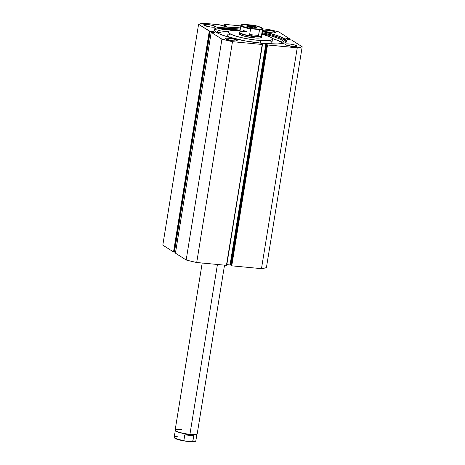 <?xml version="1.0" encoding="UTF-8"?>
<svg xmlns="http://www.w3.org/2000/svg" width="465" height="465" viewBox="0 0 465 465"><rect width="100%" height="100%" fill="white"/><g stroke="black" fill="none" stroke-linecap="round" stroke-linejoin="round"><path stroke-width="0.7" d="M175.456 253.117L211.191 32.3L214.906 32.649L213.203 31.55L213.04 32.527L213.203 31.55L212.633 31.417L212.464 32.469L212.633 31.417L210.017 31.167L174.427 252.117L210.197 31.277L209.86 31.248L174.096 252.082L174.427 252.117L173.526 251.949L209.297 31.114L173.526 251.949L174.096 252.082L209.86 31.248L198.578 24.29L162.808 245.131L173.526 251.949L162.808 245.131L198.578 24.29A55.509 9.352 -170.8 0 1 203.525 23.25L217.812 24.604A3.865 0.651 -170.8 0 1 221.811 25.389L223.828 26.18L223.944 25.465L224.909 25.784L224.81 26.395L224.909 25.784A1.837 0.308 -170.8 0 1 226.606 26.261L223.828 26.18L223.839 25.424L223.723 26.15L223.839 25.424L226.606 26.261A1.837 0.308 -170.8 0 1 226.711 26.395A1.837 0.308 -170.8 0 1 225.188 26.453A1.837 0.308 -170.8 0 1 223.194 25.935A1.837 0.308 -170.8 0 1 223.09 25.813L218.87 24.732L203.525 23.25L198.578 24.29L209.297 31.114L213.203 31.55L214.865 32.672L211.215 32.335L221.939 39.153L232.477 41.67L262.347 44.501L261.167 43.652L266.16 44.152L267.52 44.995L297.24 47.814L302.192 46.773L291.474 39.955L287.568 39.519L285.905 38.392L289.55 38.729L278.831 31.911L268.288 29.4L262.562 28.853L268.288 29.4A55.509 9.352 -170.8 0 1 278.831 31.911L289.55 38.729L289.131 39.746L289.288 38.787L288.951 38.758L288.8 39.717L288.771 38.642L288.602 39.699L288.771 38.642L285.859 38.415L287.568 39.519L291.474 39.955L302.192 46.773A55.509 9.352 -170.8 0 1 297.24 47.814L261.475 268.654L264.23 268.2L266.422 267.608L302.192 46.773L266.422 267.608A55.509 9.352 9.2 0 1 261.475 268.654L231.756 265.829L261.475 268.654L297.24 47.814L266.957 44.861L231.186 265.695L231.582 265.811L267.52 44.995L231.756 265.829L231.07 265.62L266.834 44.785L231.07 265.62L266.834 44.785L267.334 44.832L266.387 44.227L230.623 265.067L231.105 265.376L230.623 265.067L266.387 44.227L265.823 44.094L230.053 264.934L230.623 265.067L226.833 264.626L230.053 264.934L265.823 44.094L261.167 43.652L262.493 44.466L226.432 265.329L262.458 44.489M284.504 38.769A36.729 6.19 -170.8 0 1 286.643 41.408A36.729 6.19 -170.8 0 1 256.145 42.629A36.729 6.19 -170.8 0 1 216.266 32.294L214.522 30.83L214.15 29.545L215.179 28.487L217.556 27.708L225.955 27.057L240.504 27.947A36.729 6.19 -170.8 0 0 214.127 29.661A36.729 6.19 -170.8 0 0 216.266 32.294L219.323 33.887L226.095 36.369L245.154 40.914L262.69 43.361L277.32 43.966L283.214 43.361L285.591 42.577L286.277 42.083L286.609 40.903L285.545 39.525L284.504 38.769L284.313 39.949L284.504 38.769L277.192 35.526L262.155 31.457A36.729 6.19 -170.8 0 1 284.504 38.769M286.376 41.966A36.729 6.19 9.2 0 0 284.313 39.949A36.729 6.19 9.2 0 0 261.964 32.631L271.723 35.049L279.267 37.537L284.313 39.949L286.417 42.083M236.859 40.095A6.045 1.017 -170.8 0 1 237.208 40.531A6.045 1.017 -170.8 0 1 232.192 40.728A6.045 1.017 -170.8 0 1 225.63 39.031L225.449 38.403L226.443 38.194L230.355 38.403L235.656 39.56L237.208 40.548L236.046 40.932L232.134 40.722L225.63 39.031A6.045 1.017 -170.8 0 1 225.281 38.595A6.045 1.017 -170.8 0 1 230.297 38.397A6.045 1.017 -170.8 0 1 236.859 40.095L236.737 40.827L236.859 40.095M296.74 45.779A6.045 1.017 -170.8 0 1 297.089 46.215A6.045 1.017 -170.8 0 1 292.072 46.413A6.045 1.017 -170.8 0 1 285.51 44.716L285.33 44.088L286.324 43.879L290.236 44.088L294.665 44.971L297.083 46.233L295.926 46.616L292.014 46.407L285.51 44.716A6.045 1.017 -170.8 0 1 285.161 44.28A6.045 1.017 -170.8 0 1 290.177 44.082A6.045 1.017 -170.8 0 1 296.74 45.779L296.618 46.512L296.74 45.779M215.26 26.354A6.045 1.017 -170.8 0 1 215.609 26.784A6.045 1.017 -170.8 0 1 210.593 26.987A6.045 1.017 -170.8 0 1 204.03 25.284L203.85 24.662L204.838 24.453L208.75 24.662L213.185 25.546L215.603 26.807L213.662 27.214L210.535 26.982L204.03 25.284A6.045 1.017 -170.8 0 1 203.676 24.854A6.045 1.017 -170.8 0 1 208.698 24.651A6.045 1.017 -170.8 0 1 215.26 26.354L215.138 27.086L215.26 26.354M275.135 32.038A6.045 1.017 -170.8 0 1 275.489 32.469A6.045 1.017 -170.8 0 1 270.473 32.672A6.045 1.017 -170.8 0 1 263.911 30.969L263.562 30.516L264.12 30.213L268.631 30.341L273.065 31.231L275.483 32.486L273.542 32.899L270.415 32.66L263.911 30.969A6.045 1.017 -170.8 0 1 263.556 30.539A6.045 1.017 -170.8 0 1 268.572 30.335A6.045 1.017 -170.8 0 1 275.135 32.038L275.018 32.771L275.135 32.038M174.445 252.018L175.584 252.129L174.445 252.018M211.191 32.3L175.421 253.14L211.215 32.335L221.939 39.153L186.169 259.993L175.45 253.169L186.169 259.993L191.307 261.278L196.712 262.504L226.432 265.329L196.712 262.504L232.477 41.67L262.196 44.489L226.722 265.3L262.493 44.466M225.31 25.343L223.816 25.401L225.31 25.343M240.835 25.901L224.275 24.325L225.444 25.302L224.014 24.383L223.851 25.366L224.275 24.325L240.835 25.901M289.381 39.769L289.544 38.787M213.964 30.719L216.01 29.237L221.003 28.4L228.513 28.278L240.312 29.126A36.729 6.19 9.2 0 0 214.202 30.277M232.477 41.67A55.509 9.352 -170.8 0 1 221.939 39.153L186.169 259.993A55.509 9.352 9.2 0 0 196.712 262.504L232.477 41.67M239.394 33.608L240.608 34.887L245.119 36.386L255.535 38.031A11.189 1.883 -170.8 0 1 239.336 33.742M272.478 39.112A22.384 3.772 -170.8 0 0 261.737 34.044L269.938 36.828L272.089 38.223L272.484 39.031L271.496 39.984L268.689 40.554L260.691 40.531L260.272 43.117L260.691 40.531A22.384 3.772 -170.8 0 1 228.292 31.957A22.384 3.772 -170.8 0 1 240.074 30.533A22.384 3.772 -170.8 0 1 240.085 30.533L233.378 30.417L229.268 31.085L228.402 31.678L228.373 32.422L230.832 34.241L236.267 36.253L243.846 38.153L252.425 39.659L260.691 40.531A22.384 3.772 -170.8 0 0 272.478 39.112L271.915 42.594A22.384 3.772 9.2 0 1 269.438 43.861M230.384 34.143L227.838 35.166M227.716 35.52L228.117 36.328L229.675 37.421A22.384 3.772 9.2 0 1 227.722 35.439L228.292 31.957M269.252 43.89L271.804 42.873L271.827 42.123L270.287 40.798M261.481 35.607A11.189 1.883 -170.8 0 1 261.644 36.014L261.429 37.322A11.189 1.883 -170.8 0 1 255.535 38.031L260.098 37.973L261.377 37.462M175.247 430.462L175.433 430.706A10.968 1.848 9.2 0 0 189.825 434.461L189.935 434.293A11.189 1.883 -170.8 0 1 175.247 430.462A11.189 1.883 -170.8 0 1 181.955 429.474M202.199 263.027L175.136 430.119A11.189 1.883 9.2 0 0 189.935 434.293L217.44 264.475L189.935 434.293A11.189 1.883 9.2 0 0 197.236 433.694L224.531 265.149M250.164 26.459A4.569 0.767 9.2 0 0 247.328 26.552A4.569 0.767 -170.8 0 1 250.164 26.459L250.019 27.371L250.164 26.459A4.569 0.767 -170.8 0 1 256.122 27.976A4.569 0.767 9.2 0 0 250.164 26.459L250.054 25.715L250.164 26.459M253.535 27.929A5.191 0.878 -170.8 0 1 246.723 26.15A5.191 0.878 -170.8 0 1 250.054 25.715L246.816 25.825L246.973 26.366L248.752 27.057L254.442 27.999L256.918 27.668L254.837 26.586L250.054 25.715A5.191 0.878 -170.8 0 1 255.145 26.679A5.191 0.878 -170.8 0 1 256.82 27.79A5.191 0.878 -170.8 0 1 253.535 27.929M261.644 36.014A11.189 1.883 -170.8 0 1 254.343 36.613A11.189 1.883 9.2 0 0 261.533 35.671L261.347 35.427A10.968 1.848 -170.8 0 1 254.309 36.346L254.134 37.921L254.343 36.613A11.189 1.883 -170.8 0 1 239.551 32.44A11.189 1.883 -170.8 0 1 239.83 32.102M240.016 31.969L239.76 32.143A11.189 1.883 9.2 0 0 243.375 34.538A11.189 1.883 9.2 0 0 254.343 36.613L254.309 36.346A10.968 1.848 -170.8 0 1 243.555 34.311A10.968 1.848 -170.8 0 1 240.016 31.969A10.968 1.848 -170.8 0 1 246.392 31.62M251.954 35.793L249.624 34.596L250.542 28.929A10.968 1.848 -170.8 0 1 240.899 25.505L239.806 32.254A10.968 1.848 9.2 0 0 254.309 36.346L251.954 35.793L249.624 34.596L250.618 28.789L259.377 29.516L258.592 35.445L256.558 36.229L254.309 36.346A10.968 1.848 9.2 0 0 261.458 35.764L262.551 29.01A10.968 1.848 -170.8 0 1 259.511 29.783L258.592 35.445L249.624 34.596L258.592 35.445L255.454 36.375L251.954 35.793M240.893 25.569A10.968 1.848 9.2 0 0 250.542 28.929L251.658 28.598A10.521 1.773 -170.8 0 1 242.021 25.895A10.521 1.773 -170.8 0 1 245.061 24.395L255.023 25.622L261.568 27.749L262.12 28.638L260.58 29.161L251.658 28.598L244.561 26.97L241.416 25.267L242.271 24.604L243.945 24.413L251.931 25.046A10.521 1.773 -170.8 0 1 261.568 27.749A10.521 1.773 -170.8 0 1 258.528 29.249L259.511 29.783A10.968 1.848 9.2 0 0 262.556 28.946M246.956 31.672L243.026 30.394M245.061 24.395L244.451 24.407M252.518 25.174L251.931 25.046M197.02 433.985A11.189 1.883 -170.8 0 1 189.935 434.293L189.825 434.461A10.968 1.848 9.2 0 0 196.765 434.165L197.02 433.985M184.657 441.058C176.107 439.39 174.096 438.379 174.23 437.123A10.968 1.848 9.2 0 0 183.873 440.547L184.791 434.885L189.825 434.461A10.968 1.848 -170.8 0 1 175.357 430.59M196.875 434.072A10.968 1.848 -170.8 0 1 189.825 434.461L193.76 435.74L192.841 441.401A10.968 1.848 9.2 0 0 195.881 440.628L196.974 433.88M184.849 441.087L183.873 440.547L184.791 434.885L193.76 435.74L192.632 441.634L184.849 441.087L191.72 441.738M184.791 434.885L189.825 434.461L193.76 435.74L184.791 434.885M174.607 437.757L176.712 439.094L181.757 440.512M193.771 441.651L195.312 441.128M174.602 437.716A10.521 1.773 9.2 0 0 181.309 440.413M184.553 441.041L183.873 440.547A10.968 1.848 -170.8 0 1 174.224 437.187A10.968 1.848 -170.8 0 1 177.275 436.35M195.887 440.564A10.968 1.848 -170.8 0 1 192.841 441.401L192.028 441.75M282.023 40.164A33.683 5.673 -170.8 0 1 283.981 42.582A33.683 5.673 -170.8 0 1 283.563 43.28L283.993 42.495L283.144 41.001L282.023 40.164L281.668 42.344L282.023 40.164L279.215 38.711L270.479 35.677L261.818 33.521A33.683 5.673 -170.8 0 1 282.023 40.164M283.016 43.402A33.683 5.673 9.2 0 0 281.668 42.344A33.683 5.673 9.2 0 0 272.31 38.502L278.866 40.885L283.016 43.402M218.399 33.457A33.683 5.673 -170.8 0 1 217.486 31.812A33.683 5.673 -170.8 0 1 240.155 30.085L230.849 29.464L222.16 29.76L219.387 30.347L217.818 31.19L217.515 32.271L218.492 33.538M228.455 31.608A33.683 5.673 9.2 0 0 217.946 33.003L221.805 31.94L228.455 31.608M270.572 43.913L271.88 43.96A4.394 0.738 -170.8 0 1 271.752 43.925L271.63 43.908A30.667 5.167 -170.8 0 1 270.572 43.913M289.416 39.775L289.579 38.764M244.793 24.383C240.382 24.587 241.399 24.976 240.899 25.505M262.551 29.01C263.138 27.935 258.081 25.889 252.123 25.075M174.23 437.123L175.322 430.369M191.987 441.75C196.399 441.547 195.381 441.157 195.881 440.628"/></g></svg>
